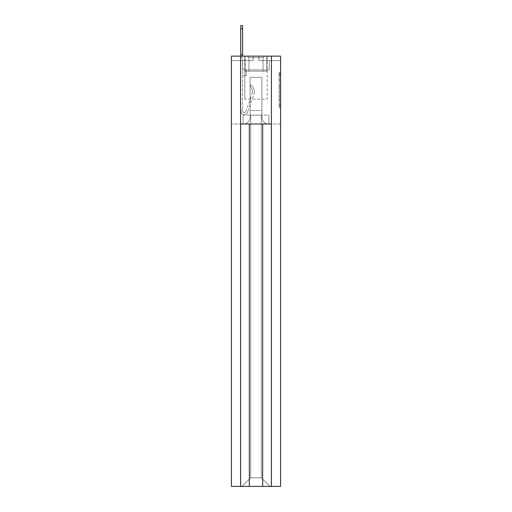 <?xml version="1.0" encoding="UTF-8"?>
<svg xmlns="http://www.w3.org/2000/svg" width="512" height="512" viewBox="0 0 512 512"><rect width="100%" height="100%" fill="white"/><g stroke="black" fill="none" stroke-linecap="round" stroke-linejoin="round"><path stroke-width="0.38" stroke-dasharray="2.56 1.92" d="M279.162 83.206L279.162 88.832L280.595 88.832L280.595 105.901L280.595 74.227L280.595 88.832L279.162 88.832L279.162 73.702L279.162 107.661L279.162 72.467L279.162 105.197L280.595 105.197L279.162 105.197L280.595 105.197L279.162 105.197L279.162 99.571L279.162 107.661L280.595 107.661L280.595 72.467L280.595 105.114L280.595 91.296L279.162 91.296L280.595 91.296L280.595 99.571L280.595 74.931L279.162 74.931L280.595 74.931L280.595 107.661L280.595 74.227L280.595 107.661L280.595 105.901L280.595 107.661L279.162 107.661L279.162 72.467L280.595 72.467L280.595 74.227L280.595 72.467L280.595 74.227L280.595 72.467L280.595 73.702L280.595 72.467L279.162 72.467L279.162 74.931L280.595 74.931L279.162 74.931L279.162 83.206L280.595 83.206M244.813 99.174L244.813 56.147L267.187 56.147L244.813 56.147L267.187 56.147L244.813 56.147L244.813 99.174L267.187 99.174L267.187 56.147L267.187 99.174L244.813 99.174M280.595 86.72L280.595 84.96L280.595 86.72L279.162 86.72L279.162 79.642L279.162 100.493L279.162 95.258L280.595 95.258L279.162 95.258L279.162 107.661L280.595 107.661L279.162 107.661L280.595 107.661L279.162 107.661L279.162 72.467L280.595 72.467L279.162 72.467L280.595 72.467L279.162 72.467L279.162 86.72L280.595 86.72M271.418 56.147L271.418 486.4L280.595 486.4L280.595 56.147L280.595 60.595L280.595 56.147L280.595 60.595L280.595 56.147L280.595 60.595L280.595 56.147L280.595 60.595L280.595 56.147L280.595 60.595L280.595 56.147L280.595 60.595L280.595 56.147L280.595 60.595L280.595 56.147L280.595 60.595L280.595 56.147L280.595 60.595L280.595 56.147L280.595 60.595L280.595 56.147L280.595 60.595L280.595 56.147L280.595 60.595L280.595 56.147L280.595 60.595L280.595 56.147L280.595 60.595L280.595 56.147L280.595 60.595L280.595 56.147L280.595 60.595L280.595 56.147L280.595 60.595L280.595 56.147L280.595 60.595L280.595 56.147L280.595 60.595L280.595 56.147L280.595 60.595L280.595 56.147L280.595 60.595L280.595 56.147L280.595 60.595L280.595 56.147L231.405 56.147L253.133 56.147L231.405 56.147L253.133 56.147L231.405 56.147L253.133 56.147L231.405 56.147L253.133 56.147L231.405 56.147L253.133 56.147L231.405 56.147L253.133 56.147L231.405 56.147L253.133 56.147L231.405 56.147L253.133 56.147L231.405 56.147L253.133 56.147L231.405 56.147L253.133 56.147L231.405 56.147L253.133 56.147L231.405 56.147L253.133 56.147L231.405 56.147L253.133 56.147L231.405 56.147L253.133 56.147L231.405 56.147L253.133 56.147L231.405 56.147L253.133 56.147L231.405 56.147L253.133 56.147L231.405 56.147L253.133 56.147L231.405 56.147L253.133 56.147L231.405 56.147L253.133 56.147L231.405 56.147L253.133 56.147L231.405 56.147L253.133 56.147L231.405 56.147L231.405 486.4L231.405 123.987L231.405 486.4L240.582 486.4L240.582 56.147M258.867 60.595L280.595 60.595L258.867 60.595L280.595 60.595L258.867 60.595L280.595 60.595L258.867 60.595L280.595 60.595L258.867 60.595L280.595 60.595L258.867 60.595L280.595 60.595L258.867 60.595L280.595 60.595L258.867 60.595L280.595 60.595L258.867 60.595L280.595 60.595L258.867 60.595L280.595 60.595L258.867 60.595L280.595 60.595L258.867 60.595L280.595 60.595L258.867 60.595L280.595 60.595L258.867 60.595L280.595 60.595L258.867 60.595L280.595 60.595L258.867 60.595L280.595 60.595L258.867 60.595L280.595 60.595L258.867 60.595L280.595 60.595L258.867 60.595L280.595 60.595L258.867 60.595L280.595 60.595L258.867 60.595L280.595 60.595L258.867 60.595L280.595 60.595L258.867 60.595L258.867 56.147L280.595 56.147L258.867 56.147L258.867 60.595L258.867 56.147L280.595 56.147L258.867 56.147L258.867 60.595L258.867 56.147L280.595 56.147L258.867 56.147L258.867 60.595L258.867 56.147L280.595 56.147L258.867 56.147L258.867 60.595L258.867 56.147L280.595 56.147L258.867 56.147L258.867 60.595L258.867 56.147L280.595 56.147L258.867 56.147L258.867 60.595L258.867 56.147L280.595 56.147L258.867 56.147L258.867 60.595L258.867 56.147L280.595 56.147L258.867 56.147L258.867 60.595L258.867 56.147L280.595 56.147L258.867 56.147L258.867 60.595L258.867 56.147L280.595 56.147L258.867 56.147L258.867 60.595L258.867 56.147L280.595 56.147L258.867 56.147L258.867 60.595L258.867 56.147L280.595 56.147L258.867 56.147L258.867 60.595L258.867 56.147L280.595 56.147L258.867 56.147L258.867 60.595L258.867 56.147L280.595 56.147L258.867 56.147L258.867 60.595L258.867 56.147L280.595 56.147L258.867 56.147L258.867 60.595L258.867 56.147L280.595 56.147L258.867 56.147L258.867 60.595L258.867 56.147L280.595 56.147L258.867 56.147L258.867 60.595L258.867 56.147L280.595 56.147L258.867 56.147L258.867 60.595L258.867 56.147L280.595 56.147L258.867 56.147L258.867 60.595L258.867 56.147L280.595 56.147L258.867 56.147L258.867 60.595L258.867 56.147L280.595 56.147L258.867 56.147L258.867 60.595L258.867 56.147L280.595 56.147L258.867 56.147L258.867 60.595M269.267 60.595L271.418 60.595L269.267 60.595L271.418 60.595L269.267 60.595L271.418 60.595L269.267 60.595L271.418 60.595L269.267 60.595L271.418 60.595L269.267 60.595L271.418 60.595L269.267 60.595L271.418 60.595L269.267 60.595L271.418 60.595L269.267 60.595L271.418 60.595L269.267 60.595L271.418 60.595L269.267 60.595L271.418 60.595L269.267 60.595L271.418 60.595L269.267 60.595L271.418 60.595L269.267 60.595L271.418 60.595L269.267 60.595L271.418 60.595L269.267 60.595L271.418 60.595L269.267 60.595L271.418 60.595L269.267 60.595L271.418 60.595L269.267 60.595L271.418 60.595L269.267 60.595L271.418 60.595L269.267 60.595L271.418 60.595L269.267 60.595L271.418 60.595L269.267 60.595L269.267 69.914L242.733 69.914L242.733 60.595L242.733 69.914L242.733 60.595L240.582 60.595L240.582 123.987L243.52 123.987L231.405 123.987L243.52 123.987A6.598 6.598 0 0 0 250.118 117.389L250.118 77.376L250.118 115.091L250.118 110.502L261.882 110.502L261.882 117.389L261.882 110.502L250.118 110.502L250.118 77.376L261.882 77.376L261.882 117.389A6.598 6.598 0 0 0 268.48 123.987L271.418 123.987L271.418 60.595L271.418 123.987L271.418 60.595L271.418 123.987L271.418 60.595L271.418 123.987L271.418 60.595L271.418 123.987L271.418 60.595L271.418 123.987L271.418 60.595L271.418 123.987L271.418 60.595L271.418 123.987L271.418 60.595L271.418 123.987L271.418 60.595L271.418 123.987L271.418 60.595L271.418 123.987L271.418 60.595L271.418 123.987L271.418 60.595L271.418 123.987L271.418 60.595L271.418 123.987L271.418 60.595L271.418 123.987L271.418 60.595L271.418 123.987L271.418 60.595L271.418 123.987L271.418 60.595L271.418 123.987L271.418 60.595L271.418 123.987L271.418 60.595L271.418 123.987L271.418 60.595L271.418 123.987L271.418 60.595L271.418 123.987L271.418 60.595L271.418 123.987L268.48 123.987A6.598 6.598 0 0 1 261.882 117.389A6.598 6.598 0 0 0 268.48 123.987A6.598 6.598 0 0 1 261.882 117.389L261.882 77.376L261.882 117.389L261.882 77.376L250.118 77.376L250.118 117.389A6.598 6.598 0 0 1 243.52 123.987L240.582 123.987L243.52 123.987L240.582 123.987L243.52 123.987L240.582 123.987L243.52 123.987L240.582 123.987L243.52 123.987L240.582 123.987L243.52 123.987L240.582 123.987L243.52 123.987L240.582 123.987L243.52 123.987L240.582 123.987L243.52 123.987L240.582 123.987L243.52 123.987L240.582 123.987L243.52 123.987L240.582 123.987L243.52 123.987L240.582 123.987L243.52 123.987L240.582 123.987L243.52 123.987L240.582 123.987L243.52 123.987L240.582 123.987L243.52 123.987L240.582 123.987L243.52 123.987L240.582 123.987L243.52 123.987L240.582 123.987L243.52 123.987L240.582 123.987L243.52 123.987L240.582 123.987L243.52 123.987L240.582 123.987L243.52 123.987L240.582 123.987L240.582 60.595L242.733 60.595L242.733 69.914L242.733 60.595L240.582 60.595L240.582 123.987L240.582 60.595L242.733 60.595L242.733 69.914L242.733 60.595L240.582 60.595L240.582 123.987L240.582 60.595L242.733 60.595L242.733 69.914L242.733 60.595L240.582 60.595L240.582 123.987L240.582 60.595L242.733 60.595L242.733 69.914L242.733 60.595L240.582 60.595L240.582 123.987L240.582 60.595L242.733 60.595L242.733 69.914L242.733 60.595L240.582 60.595L240.582 123.987L240.582 60.595L242.733 60.595L242.733 69.914L242.733 60.595L240.582 60.595L240.582 123.987L240.582 60.595L242.733 60.595L242.733 69.914L242.733 60.595L240.582 60.595L240.582 123.987L240.582 60.595L242.733 60.595L242.733 69.914L242.733 60.595L240.582 60.595L240.582 123.987L240.582 60.595L242.733 60.595L242.733 69.914L242.733 60.595L240.582 60.595L240.582 123.987L240.582 60.595L242.733 60.595L242.733 69.914L242.733 60.595L240.582 60.595L240.582 123.987L240.582 60.595L242.733 60.595L242.733 69.914L242.733 60.595L240.582 60.595L240.582 123.987L240.582 60.595L242.733 60.595L242.733 69.914L242.733 60.595L240.582 60.595L240.582 123.987L240.582 60.595L242.733 60.595L242.733 69.914L242.733 60.595L240.582 60.595L240.582 123.987L240.582 60.595L242.733 60.595L242.733 69.914L242.733 60.595L240.582 60.595L240.582 123.987L240.582 60.595L242.733 60.595L242.733 69.914L242.733 60.595L240.582 60.595L240.582 123.987L240.582 60.595L242.733 60.595L242.733 69.914L242.733 60.595L240.582 60.595L240.582 123.987L240.582 60.595L242.733 60.595L242.733 69.914L242.733 60.595L240.582 60.595L240.582 123.987L240.582 60.595L242.733 60.595L242.733 69.914L242.733 60.595L240.582 60.595L240.582 123.987L240.582 60.595L242.733 60.595L242.733 69.914L242.733 60.595L240.582 60.595L240.582 123.987L240.582 60.595L242.733 60.595L242.733 69.914L242.733 60.595L240.582 60.595L240.582 123.987L240.582 60.595L242.733 60.595L242.733 69.914L269.267 69.914L242.733 69.914L269.267 69.914L242.733 69.914L269.267 69.914L242.733 69.914L269.267 69.914L242.733 69.914L269.267 69.914L242.733 69.914L269.267 69.914L242.733 69.914L269.267 69.914L242.733 69.914L269.267 69.914L242.733 69.914L269.267 69.914L242.733 69.914L269.267 69.914L242.733 69.914L269.267 69.914L242.733 69.914L269.267 69.914L242.733 69.914L269.267 69.914L242.733 69.914L269.267 69.914L242.733 69.914L269.267 69.914L242.733 69.914L269.267 69.914L242.733 69.914L269.267 69.914L242.733 69.914L269.267 69.914L242.733 69.914L269.267 69.914L242.733 69.914L269.267 69.914L242.733 69.914L269.267 69.914L242.733 69.914L269.267 69.914L269.267 60.595M280.595 123.987L268.909 123.987L268.909 115.091L243.091 115.091L268.909 115.091L268.909 123.987L268.909 115.091L268.909 123.987L280.595 123.987M242.086 486.4L269.914 486.4L261.306 477.792L261.306 115.091L250.694 115.091L261.306 115.091L261.306 477.792L269.914 486.4L231.405 486.4L242.086 486.4L250.694 477.792L250.694 115.091L250.694 477.792L242.086 486.4L250.694 477.792L250.694 115.091L250.694 477.792L261.306 477.792L261.306 115.091L261.306 477.792L250.694 477.792L242.086 486.4M280.595 486.4L269.914 486.4L261.306 477.792L269.914 486.4L280.595 486.4M243.091 123.987L243.091 115.091L243.091 123.987M250.118 117.389A6.598 6.598 0 0 1 243.52 123.987A6.598 6.598 0 0 0 250.118 117.389L250.118 77.376L250.118 117.389A6.598 6.598 0 0 1 243.52 123.987A6.598 6.598 0 0 0 250.118 117.389L250.118 77.376L261.882 77.376L261.882 117.389A6.598 6.598 0 0 0 268.48 123.987A6.598 6.598 0 0 1 261.882 117.389L261.882 77.376L250.118 77.376L250.118 117.389A6.598 6.598 0 0 1 243.52 123.987A6.598 6.598 0 0 0 250.118 117.389L250.118 77.376L261.882 77.376L261.882 117.389A6.598 6.598 0 0 0 268.48 123.987A6.598 6.598 0 0 1 261.882 117.389L261.882 77.376L250.118 77.376L250.118 117.389A6.598 6.598 0 0 1 243.52 123.987A6.598 6.598 0 0 0 250.118 117.389L250.118 77.376L261.882 77.376L261.882 117.389A6.598 6.598 0 0 0 268.48 123.987A6.598 6.598 0 0 1 261.882 117.389L261.882 77.376L250.118 77.376L250.118 117.389A6.598 6.598 0 0 1 243.52 123.987A6.598 6.598 0 0 0 250.118 117.389L250.118 77.376L261.882 77.376L261.882 117.389A6.598 6.598 0 0 0 268.48 123.987A6.598 6.598 0 0 1 261.882 117.389L261.882 77.376L250.118 77.376L250.118 117.389A6.598 6.598 0 0 1 243.52 123.987A6.598 6.598 0 0 0 250.118 117.389L250.118 77.376L261.882 77.376L261.882 117.389A6.598 6.598 0 0 0 268.48 123.987A6.598 6.598 0 0 1 261.882 117.389L261.882 77.376L250.118 77.376L250.118 117.389A6.598 6.598 0 0 1 243.52 123.987A6.598 6.598 0 0 0 250.118 117.389L250.118 77.376L261.882 77.376L261.882 117.389A6.598 6.598 0 0 0 268.48 123.987A6.598 6.598 0 0 1 261.882 117.389L261.882 77.376L250.118 77.376L250.118 117.389A6.598 6.598 0 0 1 243.52 123.987A6.598 6.598 0 0 0 250.118 117.389L250.118 77.376L261.882 77.376L261.882 117.389A6.598 6.598 0 0 0 268.48 123.987A6.598 6.598 0 0 1 261.882 117.389L261.882 77.376L250.118 77.376L250.118 117.389A6.598 6.598 0 0 1 243.52 123.987A6.598 6.598 0 0 0 250.118 117.389L250.118 77.376L261.882 77.376L261.882 117.389A6.598 6.598 0 0 0 268.48 123.987A6.598 6.598 0 0 1 261.882 117.389L261.882 77.376L250.118 77.376L250.118 117.389A6.598 6.598 0 0 1 243.52 123.987A6.598 6.598 0 0 0 250.118 117.389L250.118 77.376L261.882 77.376L261.882 117.389A6.598 6.598 0 0 0 268.48 123.987A6.598 6.598 0 0 1 261.882 117.389L261.882 77.376L250.118 77.376L250.118 117.389A6.598 6.598 0 0 1 243.52 123.987A6.598 6.598 0 0 0 250.118 117.389L250.118 77.376L261.882 77.376L261.882 117.389A6.598 6.598 0 0 0 268.48 123.987A6.598 6.598 0 0 1 261.882 117.389L261.882 77.376L250.118 77.376L250.118 117.389A6.598 6.598 0 0 1 243.52 123.987A6.598 6.598 0 0 0 250.118 117.389L250.118 77.376L261.882 77.376L261.882 117.389A6.598 6.598 0 0 0 268.48 123.987A6.598 6.598 0 0 1 261.882 117.389L261.882 77.376L250.118 77.376L250.118 117.389A6.598 6.598 0 0 1 243.52 123.987A6.598 6.598 0 0 0 250.118 117.389L250.118 77.376L261.882 77.376L261.882 117.389A6.598 6.598 0 0 0 268.48 123.987A6.598 6.598 0 0 1 261.882 117.389L261.882 77.376L250.118 77.376L250.118 117.389A6.598 6.598 0 0 1 243.52 123.987A6.598 6.598 0 0 0 250.118 117.389L250.118 77.376L261.882 77.376L261.882 117.389A6.598 6.598 0 0 0 268.48 123.987A6.598 6.598 0 0 1 261.882 117.389L261.882 77.376L250.118 77.376L250.118 117.389A6.598 6.598 0 0 1 243.52 123.987A6.598 6.598 0 0 0 250.118 117.389L250.118 77.376L261.882 77.376L261.882 117.389A6.598 6.598 0 0 0 268.48 123.987A6.598 6.598 0 0 1 261.882 117.389L261.882 77.376L250.118 77.376L250.118 117.389A6.598 6.598 0 0 1 243.52 123.987A6.598 6.598 0 0 0 250.118 117.389L250.118 77.376L261.882 77.376L261.882 117.389A6.598 6.598 0 0 0 268.48 123.987A6.598 6.598 0 0 1 261.882 117.389L261.882 77.376L250.118 77.376L250.118 117.389A6.598 6.598 0 0 1 243.52 123.987A6.598 6.598 0 0 0 250.118 117.389L250.118 77.376L261.882 77.376L261.882 117.389A6.598 6.598 0 0 0 268.48 123.987A6.598 6.598 0 0 1 261.882 117.389L261.882 77.376L250.118 77.376L250.118 117.389A6.598 6.598 0 0 1 243.52 123.987A6.598 6.598 0 0 0 250.118 117.389L250.118 77.376L261.882 77.376L261.882 117.389A6.598 6.598 0 0 0 268.48 123.987A6.598 6.598 0 0 1 261.882 117.389L261.882 77.376L250.118 77.376L250.118 117.389A6.598 6.598 0 0 1 243.52 123.987A6.598 6.598 0 0 0 250.118 117.389L250.118 77.376L261.882 77.376L261.882 117.389A6.598 6.598 0 0 0 268.48 123.987A6.598 6.598 0 0 1 261.882 117.389L261.882 77.376L250.118 77.376L250.118 117.389A6.598 6.598 0 0 1 243.52 123.987A6.598 6.598 0 0 0 250.118 117.389L250.118 77.376L261.882 77.376L261.882 117.389A6.598 6.598 0 0 0 268.48 123.987A6.598 6.598 0 0 1 261.882 117.389L261.882 77.376L250.118 77.376L250.118 117.389A6.598 6.598 0 0 1 243.52 123.987A6.598 6.598 0 0 0 250.118 117.389L250.118 77.376L261.882 77.376L261.882 117.389A6.598 6.598 0 0 0 268.48 123.987A6.598 6.598 0 0 1 261.882 117.389L261.882 77.376L250.118 77.376L250.118 117.389A6.598 6.598 0 0 1 243.52 123.987A6.598 6.598 0 0 0 250.118 117.389M240.614 486.4L249.331 486.4L249.331 123.987L271.386 123.987L240.614 123.987L240.582 486.4M249.331 123.987L262.669 123.987L262.669 486.4L249.331 486.4M262.669 486.4L271.386 486.4L271.386 123.987L262.669 123.987M261.882 77.376L250.118 77.376L261.882 77.376M268.48 123.987A6.598 6.598 0 0 1 261.882 117.389A6.598 6.598 0 0 0 268.48 123.987M253.133 60.595L253.133 56.147L253.133 60.595L253.133 56.147L253.133 60.595L253.133 56.147L253.133 60.595L253.133 56.147L253.133 60.595L253.133 56.147L253.133 60.595L253.133 56.147L253.133 60.595L253.133 56.147L253.133 60.595L253.133 56.147L253.133 60.595L253.133 56.147L253.133 60.595L253.133 56.147L253.133 60.595L253.133 56.147L253.133 60.595L253.133 56.147L253.133 60.595L253.133 56.147L253.133 60.595L253.133 56.147L253.133 60.595L253.133 56.147L253.133 60.595L253.133 56.147L253.133 60.595L253.133 56.147L253.133 60.595L253.133 56.147L253.133 60.595L253.133 56.147L253.133 60.595L253.133 56.147L253.133 60.595L253.133 56.147L253.133 60.595L253.133 56.147L253.133 60.595L231.405 60.595L253.133 60.595M240.582 60.595L240.582 123.987L240.582 60.595L242.733 60.595L240.582 60.595M279.162 88.832L280.595 88.832L279.162 88.832M279.162 73.702L279.162 72.467L279.162 73.702L280.595 73.702L279.162 73.702M279.162 100.403L279.162 93.056L279.162 100.403L280.595 100.403L279.162 100.403M279.162 93.056L279.162 91.296L280.595 91.296L279.162 91.296L279.162 93.056L280.595 93.056L279.162 93.056M279.162 79.642L279.162 74.931L279.162 79.642L280.595 79.642L279.162 79.642M279.162 72.467L280.595 72.467L279.162 72.467L279.162 74.227L279.162 72.467L280.595 72.467M279.162 107.661L280.595 107.661L279.162 107.661L279.162 105.901L279.162 107.661M240.723 25.6L240.723 54.714L242.592 54.714L242.592 25.6M242.592 56.147L242.592 54.714L240.723 54.714L240.723 110.79L242.592 110.79L240.723 110.79A3.584 3.584 0 0 0 247.693 111.987A3.584 3.584 0 0 1 240.723 110.79A3.584 3.584 0 0 0 247.693 111.987L253.856 94.592A8.608 8.608 0 0 0 251.098 84.973A8.608 8.608 0 0 1 253.856 94.592A8.608 8.608 0 0 0 251.098 84.973L249.933 86.438A6.739 6.739 0 0 1 252.096 93.965L245.933 111.366A1.722 1.722 0 0 1 242.592 110.79L242.592 75.654L246.176 75.654L242.592 75.654L246.176 75.654L246.176 69.914L246.176 75.654L246.176 69.914L246.176 75.654L242.592 75.654L242.592 57.581L242.592 69.914L246.176 69.914L242.592 69.914L246.176 69.914L242.592 69.914L242.592 110.79A1.722 1.722 0 0 0 245.933 111.366A1.722 1.722 0 0 1 242.592 110.79A1.722 1.722 0 0 0 245.933 111.366L252.096 93.965A6.739 6.739 0 0 0 249.933 86.438A6.739 6.739 0 0 1 252.096 93.965A6.739 6.739 0 0 0 249.933 86.438L251.098 84.973A8.608 8.608 0 0 1 253.856 94.592L247.693 111.987A3.584 3.584 0 0 1 240.723 110.79L240.723 56.147M240.723 54.714L242.592 54.714M248.941 57.702L247.392 56.147L264.608 56.147L247.392 56.147L264.608 56.147L247.392 56.147L248.941 57.702L263.059 57.702L264.608 56.147L263.059 57.702L248.941 57.702L263.059 57.702L248.941 57.702L248.941 71.206L263.059 71.206L263.059 57.702L263.059 71.206L248.941 71.206L248.941 57.702M266.829 71.206L245.171 71.206L245.171 56.147L266.829 56.147L245.171 56.147L266.829 56.147L245.171 56.147L245.171 71.206L266.829 71.206L266.829 56.147L266.829 71.206L245.171 71.206L266.829 71.206M263.059 71.206L248.941 71.206L263.059 71.206M279.162 99.571L280.595 99.571L279.162 99.571M279.162 96.928L280.595 96.928M279.162 80.563L280.595 80.563L279.162 80.563M279.162 74.227L280.595 74.227M279.162 105.901L280.595 105.901M279.162 103.968L280.595 103.968M279.162 76.166L280.595 76.166M279.162 87.072L280.595 87.072L279.162 87.072M279.162 97.018L280.595 97.018L279.162 97.018M279.162 100.493L280.595 100.493L279.162 100.493M279.162 84.96L280.595 84.96L279.162 84.96M240.723 57.581L242.592 57.581L240.723 57.581M240.723 28.896L242.592 28.896M279.162 105.114L280.595 105.114M279.162 105.197L280.595 105.197M279.162 74.931L280.595 74.931"/><path stroke-width="0.77" d="M271.418 486.4L271.418 56.147L280.595 56.147L280.595 486.4L231.405 486.4L231.405 56.147L240.582 56.147L240.582 486.4M271.418 56.147L240.582 56.147M271.386 486.4L271.386 123.987L240.614 123.987L240.614 486.4M249.331 123.987L249.331 486.4M262.669 123.987L262.669 486.4M240.723 56.147L240.723 54.714L242.592 54.714L242.592 56.147M240.723 54.714L240.723 25.6L242.592 25.6L242.592 54.714M240.723 28.896L242.592 28.896"/></g></svg>
